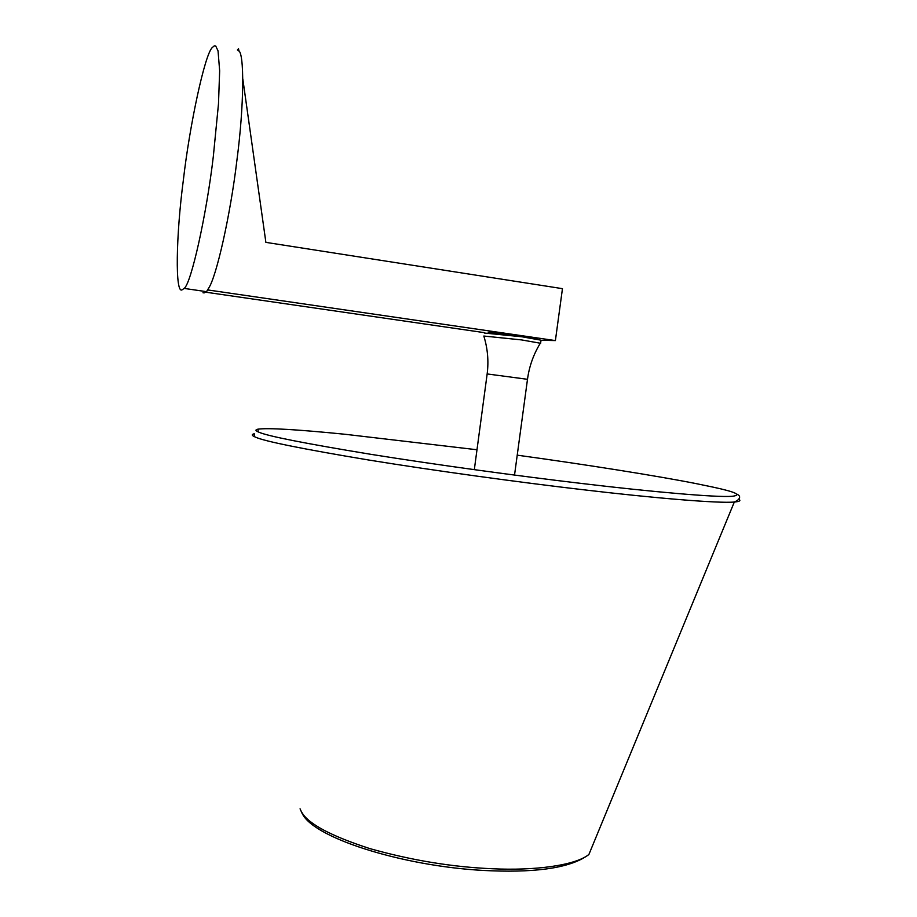 <?xml version="1.0" encoding="UTF-8"?>
<svg xmlns="http://www.w3.org/2000/svg" width="917" height="917" viewBox="0 0 917 917"><rect width="100%" height="100%" fill="white"/><g stroke="black" fill="none" stroke-linecap="round" stroke-linejoin="round"><path stroke-width="1.38" d="M476.989 449.754L345.354 434.303C297.326 429.511 268.177 427.792 257.941 429.167C254.96 429.786 255.35 430.818 259.121 432.285C267.982 436.171 305.166 443.507 370.686 454.293C436.148 464.793 520.214 476.244 581.481 483.454C652.48 491.948 716.865 497.576 732.121 496.303C742.3 495.088 735.915 492.028 712.967 487.11L696.622 483.717C658.429 476.106 586.571 464.678 517.222 455.164M484.428 333.054L521.945 336.78L541.019 340.184L540.606 343.279L521.532 339.909L483.821 336.035C487.661 348.414 488.784 361.023 487.168 373.849M488.142 332.791L489.048 332.149L520.89 335.714L537.488 339.015M202.519 291.079L201.35 290.907M238.317 50.458L238.535 48.681L237.388 49.999L238.317 50.458C244.541 51.788 244.22 105.042 236.895 160.418C230.385 215.266 216.286 277.358 208.572 288.27L208.354 290.024L204.136 292.913L202.978 292.741M208.572 288.27L207.357 290.196M238.535 48.681L238.867 51.031M242.81 78.954L265.884 242.375L562.453 288.66L555.393 340.585L208.354 290.024M484.6 332.688L205.614 292.168M555.393 340.585L541.248 340.287M182.254 289.738C174.918 295.068 176.018 235.314 183.366 180.019C189.59 125.652 204.812 53.943 212.343 47.512L214.28 45.85L215.701 45.988L218.04 50.871L219.656 70.804L218.487 103.85L213.329 156.406C206.508 214.968 191.023 284.293 184.122 288.408L182.254 289.738M738.735 499.203C741.165 500.636 739.698 501.565 734.322 502.023C718.802 503.548 653.741 498.091 581.917 489.586C519.79 482.342 434.475 470.719 368.141 459.921C301.796 448.837 264.211 441.237 255.396 437.1C251.671 435.564 251.292 434.452 254.284 433.752L254.662 436.779M737.13 494.263C740.535 495.948 740.477 498.103 736.936 500.739L734.322 502.023L588.897 854.484C575.211 865.568 534.279 870.783 492.578 868.754C452.654 867.092 411.744 860.387 369.849 848.603C331.243 836.075 308.593 824.039 301.899 812.519M474.318 469.676L487.156 373.941L527.493 379.306M257.941 429.167L258.285 431.941M302.289 813.78L300.065 808.828M588.897 854.484C572.231 867.173 539.758 872.617 491.501 870.806C409.051 867.952 315.757 839.33 302.633 814.319M514.529 475.086L527.504 379.225C529.247 366.33 533.522 354.317 540.331 343.187M537.442 339.324L537.522 338.705M206.199 291.617L184.122 288.408"/></g></svg>
